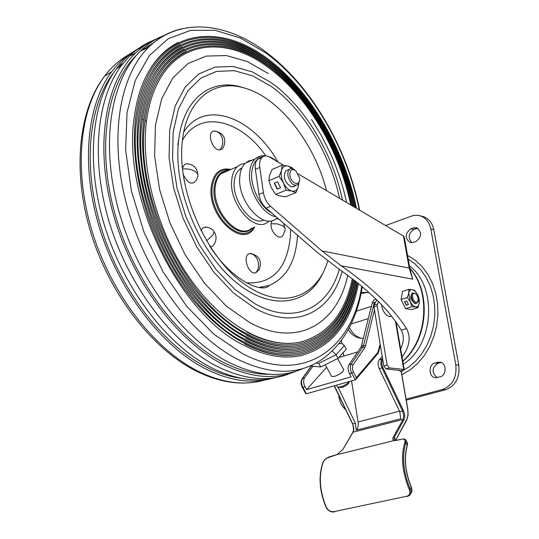 <?xml version="1.0" encoding="UTF-8"?>
<svg xmlns="http://www.w3.org/2000/svg" width="539" height="539" viewBox="0 0 539 539"><rect width="100%" height="100%" fill="white"/><g stroke="black" fill="none" stroke-linecap="round" stroke-linejoin="round"><path stroke-width="0.81" d="M381.565 304.703C382.232 309.42 384.044 313.011 386.995 315.477L389.434 316.582L391.61 316.171M417.422 296.14L415.96 294.024C412.726 292.488 411.823 294.348 413.258 299.596C415.926 303.518 417.584 303.43 418.23 299.347L417.422 296.14M417.981 301.274L416.93 303.127C415.367 303.828 413.858 302.797 412.396 300.028C411.109 296.746 411.176 294.395 412.611 292.98L415.421 293.587M412.045 242.725C407.754 237.881 408.346 233.468 413.817 229.493L417.799 228.246M410.812 228.792L413.46 227.835L416.674 227.734C422.104 232.168 421.855 236.762 415.919 241.512L413.258 242.449L410.159 242.557C404.688 238.171 404.904 233.582 410.812 228.792L413.817 229.493M406.231 400.181L445.571 389.744C455.583 385.809 459.996 377.617 458.804 365.159L433.774 229.648C432.318 222.917 428.828 218.558 423.31 216.563L421.619 216.146M406.062 399.177L442.532 389.481C452.558 385.533 456.978 377.313 455.792 364.822L430.782 228.934C429.334 222.189 425.844 217.817 420.319 215.822L416.519 215.202L412.625 215.688L385.614 225.538M338.687 395.255L338.991 397.209C339.866 402.404 342.036 406.494 345.512 409.478M403.28 364.189C434.178 345.054 437.533 286.27 409.391 265.862M440.255 376.801C446.764 375.42 446.649 363.07 440.141 362.12L434.858 362.996C428.37 364.438 428.545 376.761 435.081 377.657L440.255 376.801M441.158 362.444L437.897 363.333C431.786 367.76 431.523 372.53 437.109 377.65M410.381 271.002L412.726 279.182L409.889 268.665L409.162 268.092L403.502 236.102L404.338 237.349L409.842 268.388M321.904 250.911L409.162 268.092L412.726 279.182L341.214 265.788L321.904 250.911L270.578 206.343L266.125 208.142L317.444 252.542L339.294 269.318C368.622 289.847 389.299 310.134 401.326 330.191C404.21 335.723 403.987 341.955 400.652 348.895M341.214 265.788C371.189 286.761 392.978 307.688 406.595 328.581C411.075 337.508 409.559 346.968 402.04 356.959M266.125 208.142C262.318 204.631 259.933 200.057 258.969 194.411L255.371 169.334C254.799 164.766 255.58 161.41 257.716 159.261L260.95 157.853M270.578 206.343C266.771 202.819 264.386 198.231 263.409 192.571L259.778 167.44C259.198 162.859 259.973 159.497 262.095 157.354C264.211 155.522 266.792 155.468 269.85 157.193L283.561 165.284M298.182 173.915L403.502 236.102M399.035 370.185L399.871 370.482L399.985 371.155L401.198 371.405M411.122 486.926L411.284 486.953C405.207 471.888 403.873 458.103 407.275 445.618L406.965 442L405.907 440.37M411.284 486.953L411.217 487.135C405.045 471.874 403.711 457.887 407.208 445.16L405.752 442.896L404.776 442.566C405.557 439.79 404.459 438.692 401.494 439.272L394.548 440.572C392.742 440.208 392.338 439.042 393.335 437.062L403.044 419.436L353.072 432.177L342.858 449.499L336.888 454.653L327.058 457.988L324.431 460.198L323.137 462.3C318.556 475.95 319.6 490.894 326.27 507.145C328.157 510.487 330.703 511.989 333.911 511.652L406.837 496.23C409.815 495.253 410.61 492.942 409.209 489.311C402.209 472.265 400.733 456.688 404.776 442.566M410.664 493.636C412.2 492.026 412.382 489.857 411.217 487.135L410.118 488.86C411.345 491.689 411.109 493.899 409.411 495.496L407.336 496.52L406.837 496.23M401.73 439.11L401.616 439.137C404.263 438.887 405.564 439.103 405.53 439.777L405.752 442.896C401.784 456.789 403.239 472.11 410.118 488.86L409.209 489.311M382.69 359.183L382.023 358.987L382.562 358.435M382.279 356.724L379.281 359.796L382.023 358.987C380.446 361.117 380.44 364.074 382.003 367.874L379.247 368.663L399.776 411.715L402.559 410.994L382.003 367.874L382.865 367.43L403.415 410.543C404.951 414.134 405.133 417.226 403.954 419.834L394.252 437.473L394.184 440.154L394.932 440.403L336.888 454.653L342.858 449.499M379.247 368.663C377.691 364.869 377.698 361.918 379.281 359.796M399.527 411.183L358.078 421.963C358.583 425.695 357.977 428.431 356.252 430.162L400.767 418.79L399.776 411.715M338.162 387.373L355.376 423.25L356.252 430.162M358.078 421.963L351.556 380.932M361.063 293.519L368.272 292.387M361.305 292.3L369.114 292.63M363.326 338.337C357.034 338.458 352.028 335.541 348.302 329.578M399.076 370.401L385.911 368.851L383.822 365.974L387.143 365.018L389.232 367.901L403.724 369.397L395.458 321.224M343.828 356.084L343.262 352.499M341.854 343.579L341.369 340.486M378.587 301.645L377.374 304.084L377.212 305.876L387.143 365.018M377.212 305.876L373.958 306.927L383.822 365.974M373.958 306.927L374.127 305.135L377.374 304.084M376.774 299.832L374.127 305.135M399.972 371.068L403.111 370.178L404.216 369.666L403.724 369.397M361.851 338.344C356.313 337.016 352.183 333.378 349.447 327.429M312.148 366.116L320.725 366.978L338.047 358.347L346.361 349.029L343.343 344.253L341.234 343.464L338.842 343.747M374.464 309.952L365.516 345.87L364.735 347.702L352.829 365.24L352.378 368.824L353.483 372.254L349.535 373.925L351.138 376.855L306.59 389.643L326.647 367.281M349.535 373.925C347.803 370.313 347.628 367.248 348.989 364.714L351.212 364.061L362.929 346.9L360.732 347.567L348.989 364.714M360.732 347.567L361.386 346.045L363.582 345.378L374.349 302.413L375.467 302.44M376.107 299.179L373.985 299.967L372.334 302.608L361.386 346.045M372.193 303.113L374.349 302.413M305.532 393.187L306.428 393.78L355.599 379.732L356.414 377.617L377.832 352.466L380.177 344.131M312.957 366.197L304.616 377.778C303.188 380.271 303.322 383.276 305.013 386.786L306.59 389.643M349.198 381.7L349.029 382.212C348.538 384.125 346.105 385.911 341.746 387.561L338.094 387.359M337.326 386.739L337.859 387.298L342.656 386.288L346.341 384.253L349.279 381.578M337.636 358.55L343.619 369.498C343.653 371.708 340.668 374.012 334.652 376.404L331.701 376.491L331.498 376.121M338.687 357.626L357.768 351.893M332.206 351.017L336.073 354.736L338.047 358.347M344.414 345.459L336.073 354.736L318.751 363.38L320.725 366.978M408.751 293.203L407.363 297.488L410.28 301.874L408.751 293.203C409.31 290.615 410.55 289.436 412.476 289.672L414.801 290.406L417.685 294.752L419.221 303.356L419.281 299.509L417.685 294.752L415.252 291.276L412.867 289.766L408.845 289.355L408.751 293.203M417.853 307.641L419.221 303.356C418.688 305.95 417.462 307.149 415.535 306.954L417.853 307.641L411.56 309.622L405.584 308.672L401.063 299.516L402.572 291.404L408.845 289.355M410.28 301.874L411.89 306.678L415.535 306.954L412.739 305.37L410.28 301.874M416.121 303.39L414.942 303.619C410.435 299.839 409.667 296.288 412.645 292.96M407.363 297.488L401.063 299.516M404.668 301.544L406.433 305.114L408.447 304.468M404.445 301.618L406.258 305.276L408.495 304.569L406.682 300.897L404.445 301.618M411.89 306.678L405.584 308.672M353.227 279.411C346.132 313.711 329.12 334.955 302.204 343.141C285.441 347.338 267.014 344.219 246.916 333.769C186.157 304.313 133.126 194.464 145.106 120.642C146.884 107.241 150.186 95.396 155.01 85.115C162.758 69.012 173.187 57.767 186.299 51.38M146.527 120.931C148.286 107.685 151.54 95.996 156.283 85.856C177.553 39.933 225.942 36.086 267.479 66.89C306.9 95.14 339.523 150.186 350.68 204.914M354.541 280.428C347.419 315.854 329.983 337.771 302.231 346.166C285.246 350.37 266.583 347.204 246.229 336.673C184.277 306.792 130.135 194.68 142.451 119.469C144.263 105.981 147.585 94.049 152.422 83.673C160.312 67.186 170.944 55.679 184.325 49.137M143.879 119.759C145.671 106.432 148.946 94.648 153.709 84.414C175.377 37.346 224.864 33.465 267.216 64.936C307.392 93.779 340.574 149.882 351.873 205.622M355.848 281.459C348.699 318.01 330.831 340.587 302.244 349.191C285.043 353.395 266.145 350.195 245.548 339.57C182.391 309.278 127.123 194.896 139.796 118.297C141.636 104.728 144.978 92.708 149.829 82.245C157.86 65.367 168.7 53.583 182.35 46.886M141.231 118.587C143.044 105.172 146.338 93.308 151.115 82.972C173.194 34.759 223.779 30.838 266.953 62.989C307.884 92.425 341.625 149.572 353.065 206.322M357.141 282.483C349.979 320.166 331.68 343.41 302.244 352.223C284.828 356.427 265.7 353.18 244.861 342.481C180.498 311.778 124.111 195.111 137.135 117.118C139.001 103.481 142.363 91.381 147.228 80.823C155.4 63.555 166.45 51.495 180.376 44.643M138.57 117.408C140.41 103.926 143.724 91.974 148.521 81.551C170.998 32.172 222.695 28.217 266.697 61.042C308.375 91.078 342.663 149.269 354.244 207.023M358.435 283.521C351.246 322.335 332.509 346.247 302.224 355.255C284.599 359.459 265.249 356.171 244.174 345.391C178.604 314.284 121.08 195.327 134.467 115.939C136.36 102.235 139.736 90.06 144.607 79.422C152.928 61.756 164.186 49.413 178.389 42.406M135.902 116.229C137.775 102.673 141.11 90.646 145.907 80.143C168.795 29.584 221.617 25.596 266.434 59.101C308.867 89.73 343.7 148.959 355.43 207.717M339.267 269.305C328.608 308.268 293.728 325.745 254.758 303.639L234.768 289.315L215.876 269.338L199.275 244.76L186.022 217.028L176.954 187.855L172.595 159.039L173.113 132.311L178.355 109.195L187.835 90.869L200.858 78.128L216.577 71.384L234.088 70.676L252.461 75.756L270.841 86.146C302.905 108.73 329.969 153.541 339.563 198.352M311.576 119.53L321.891 136.448L330.831 154.403C337.838 170.081 343.08 186.103 346.564 202.489M347.722 275.274C337.737 323.912 296.874 348.592 249.577 322.463L226.454 306.219L204.557 283.319L185.301 255.008L169.96 222.971L159.531 189.25L154.626 155.973L155.434 125.21L161.713 98.725L172.878 77.865L188.064 63.521L206.262 56.083L226.407 55.557L247.435 61.594L268.375 73.6M352.297 278.703C345.317 312.566 328.608 333.54 302.17 341.638C285.522 345.822 267.216 342.723 247.253 332.327M353.618 279.714C346.611 314.709 329.47 336.356 302.204 344.657C285.333 348.854 266.792 345.708 246.572 335.218M354.925 280.731C347.898 316.851 330.326 339.172 302.224 347.682C285.131 351.879 266.354 348.693 245.892 338.121M356.225 281.756C349.171 319.007 331.175 341.995 302.224 350.707C284.922 354.911 265.916 351.684 245.205 341.025M357.512 282.78C350.444 321.17 332.011 344.819 302.217 353.739C284.7 357.943 265.471 354.675 244.517 343.936M303.289 368.413C281.782 378.075 257.096 376.128 229.237 362.579C183.139 339.368 137.378 278.05 118.796 210.904C100.16 143.718 110.623 80.203 140.362 51.111C147.969 43.625 156.431 38.195 165.763 34.813M269.655 374.315C255.109 374.544 239.821 370.643 223.779 362.606C178.119 339.698 132.924 279.189 114.686 212.932C96.393 146.642 106.917 83.936 136.502 55.194L136.785 54.911M296.551 371.021C275.213 380.049 250.898 377.954 223.604 364.728C177.385 341.611 131.597 280.415 113.082 213.336C94.507 146.217 105.125 82.703 135.019 53.563C143.307 45.444 152.577 39.731 162.845 36.423M291.161 373.035C269.736 382.09 245.353 380.029 217.999 366.864C174.063 344.947 130.35 289.005 110.354 225.706C90.357 162.38 96.09 99.378 121.262 65.758L129.71 55.995C136.697 49.15 144.412 44.009 152.854 40.56M276.763 377.347C257.298 382.623 235.88 379.591 212.501 368.252C168.66 346.489 125.129 290.919 105.273 227.984C85.425 165.022 91.239 102.322 116.431 68.79C124.933 57.498 134.939 49.332 146.44 44.292M241.425 378.297C230.335 376.923 218.942 373.332 207.232 367.524C164.004 346.119 121.214 291.511 101.797 229.702C82.373 167.865 88.255 106.25 113.203 73.257L113.385 73.142M271.205 378.614C251.747 383.876 230.362 380.878 207.043 369.626C163.297 348.026 119.941 292.812 100.234 230.241C80.52 167.642 86.429 105.24 111.627 71.795C120.446 60.132 130.849 51.805 142.835 46.812M151.365 43.881L152.726 43.524M133.012 54.479L135.895 52.707M144.108 48.638L149.04 46.805M134.258 53.907L135.788 52.809M147.693 46.125L151.446 44.616M141.75 50.477L154.087 42.413M147.08 48.038L150.738 45.236M271.09 223.746C270.133 232.646 280.731 241.789 283.379 234.445L284.915 230.524C285.636 228.839 284.868 227.263 282.611 225.78L277.302 223.894L271.09 223.746L271.885 220.66M219.973 149.889L222.236 148.993L223.685 146.736C226.461 138.28 223.584 133.066 215.054 131.092C218.457 131.684 220.842 134.049 222.203 138.179C223.335 142.747 222.587 146.648 219.973 149.889C212.272 150.812 206.262 131.839 214.003 131.098L215.054 131.092L214.003 131.098M215.479 131.118L214.509 131.051M188.252 163.843L186.669 163.795C184.338 164.22 182.957 165.978 182.526 169.064C187.127 168.498 191.23 169.239 194.842 171.294C197.672 173.167 198.574 175.141 197.564 177.21L196.62 179.77C192.268 185.659 187.734 183.752 183.017 174.05M210.345 246.97L212.912 245.986L214.61 243.453C216.584 239.525 216.476 235.705 214.293 231.999M206.733 227.135L203.392 227.647L202.145 228.779L201.074 230.887M255.681 272.909L258.989 269.972C262.345 261.159 259.522 255.675 250.507 253.505L250.062 253.552C241.883 254.28 247.805 274.762 255.681 272.909C258.39 269.844 259.171 265.97 258.013 261.294C256.49 256.759 253.835 254.179 250.062 253.552M251.693 253.613L250.507 253.505M262.857 156.761C256.449 158.035 252.744 163.277 251.747 172.487C250.285 186.952 260.169 206.963 271.676 212.952M252.548 159.995L248.728 160.925L245.42 163.108C242.254 166.106 240.394 170.58 239.835 176.536C236.796 200.865 263.8 231.009 276.561 218.282M229.843 169.906C219.966 168.801 214.098 174.528 212.251 187.094C208.398 215.236 241.95 247.084 253.62 227.357M326.54 190.665C314.015 141.568 277.787 95.915 242.355 87.473C213.033 79.496 186.534 100.429 182.357 140.861C176.59 188.293 204.497 254.037 241.957 282.295C279.458 311.104 316.521 299.057 327.746 260.95M245.818 88.443L239.868 86.651C209.853 78.62 183.024 99.648 178.598 140.942C173.012 186.555 197.995 249.752 233.892 280.509C269.736 311.63 307.742 305.93 322.733 273.354M268.988 221.01L268.429 221.502C255.601 234.216 228.63 204.261 231.75 180.013C232.329 174.077 234.202 169.61 237.382 166.618L240.933 164.334L245.05 163.458M263.78 220.074C251.518 226.548 231.965 200.427 234.249 181.589C234.795 174.953 237.396 170.358 242.045 167.811M222.944 172.271L224.069 172.433M299.462 177.776C301.099 186.811 291.047 184.345 289.888 175.337C289.773 169.684 291.794 168.208 295.945 170.924L299.462 177.776M299.408 180.936L297.858 184.722C293.465 186.373 290.137 183.314 287.873 175.559L287.934 171.874L289.268 169.354C290.844 168.087 292.724 168.35 294.914 170.135M294.22 186.218L291.242 186.871C284.754 182.586 282.887 177.257 285.643 170.883L289.268 169.354M298.687 183.658L298.303 186.602C297.225 190.186 295.082 191.668 291.875 191.062C288.608 190.112 285.798 187.404 283.453 182.937C281.284 178.348 280.657 174.158 281.567 170.371C282.705 166.814 284.875 165.379 288.082 166.073L292.475 168.727M282.227 165.156L281.567 170.371L279.101 176.394L283.453 182.937L286 190.227L291.875 191.062L295.904 192.618L285.65 196.782L279.808 195.98L275.719 194.444L271.393 187.943L268.853 180.7L269.561 175.451L272.033 169.495L282.227 165.156L288.082 166.073L292.104 167.737L293.075 168.943M295.904 192.618L298.303 186.602L298.855 183.321M279.101 176.394L268.853 180.7M280.57 187.74L277.585 181.764L274.243 183.159L277.221 189.128L280.57 187.74M286 190.227L275.719 194.444M295.999 185.49L293.337 186.763M274.486 183.058L277.437 188.973L280.543 187.693M407.531 255.358L415.178 260.155L422.024 266.542L427.858 274.344L432.494 283.366L435.775 293.337L437.594 303.976L437.884 314.958L436.624 325.954L433.861 336.619L429.664 346.638L424.18 355.7L417.577 363.535L410.064 369.929L401.872 374.693M401.339 371.546L408.879 366.958L415.791 360.928L421.869 353.604L426.942 345.189L430.856 335.912L433.491 326.048L434.778 315.867L434.677 305.66L433.194 295.736L430.385 286.35L426.342 277.78L421.188 270.248L415.077 263.948L408.185 259.043M413.46 227.835L416.465 228.543M430.782 228.934L433.774 229.648M455.792 364.822L458.804 365.159M442.532 389.481L445.571 389.744M437.634 362.215L440.666 362.558M434.858 362.996L437.897 363.333M402.748 361.103C427.905 339.503 431.005 290.501 409.074 267.587M406.595 328.581L401.326 330.191M263.409 192.571L258.969 194.411M255.371 169.334L259.778 167.44M407.767 409.808L401.178 371.27M395.767 440.046L406.716 420.049L407.969 415.124L407.747 409.694M395.552 440.451L406.729 419.47M395.323 440.444L395.673 439.662L394.252 437.473L393.335 437.062M382.751 359.574C381.464 361.534 381.497 364.148 382.865 367.43M334.443 385.803L352.735 423.93L355.376 423.25M403.954 419.834L403.044 419.436L403.738 415.549L402.559 410.994L403.415 410.543M352.735 423.93L353.853 428.37L353.638 430.749L352.904 432.265L353.618 429.132L352.735 423.93M395.053 440.417L396.92 440.39M397.149 440.222L401.494 439.272M334.402 511.929L333.911 511.652M337.023 454.586L330.09 456.594C326.89 457.49 324.505 459.437 322.935 462.415C318.327 476.065 319.344 490.975 326.001 507.138C327.981 510.716 330.751 512.319 334.301 511.949M342.575 449.937L352.796 432.44M352.519 423.769L334.187 385.877M389.232 367.901L385.911 368.851M355.356 379.854L351.765 373.278C350.033 369.666 349.851 366.594 351.212 364.061L353.038 364.883M364.735 347.702L362.929 346.9L363.582 345.378L365.516 345.87M377.933 353.469L378.701 351.839L378.519 351.01M356.07 379.18L377.596 353.874L377.832 352.466M353.483 372.254L356.414 377.617M311.811 365.503L302.507 378.398C301.079 380.891 301.207 383.889 302.898 387.4L302.298 387.339M305.013 386.786L302.898 387.4L306.428 393.78M304.616 377.778L301.981 378.897M318.751 363.38L315.948 363.111M145.106 120.642L146.5 121.14C140.113 169.475 158.298 234.91 191.978 281.291C225.673 327.752 270.005 350.04 302.17 341.638M142.451 119.469L143.852 119.975C137.283 169.131 155.744 235.765 190.004 283.029C224.285 330.36 269.426 353.119 302.204 344.657M342.13 271.279C331.404 312.169 295.19 330.953 254.435 307.964L233.67 293.155L214.044 272.431L196.782 246.909L183.004 218.1L173.592 187.781L169.084 157.853L169.664 130.115L175.141 106.149L185.025 87.19L198.574 74.045L214.899 67.119L233.057 66.459L252.09 71.781L271.104 82.588C304.602 106.264 332.738 153.278 342.433 200.05M361.696 286.202C352.6 349.056 302.891 385.493 242.267 353.51L213.835 334.153L186.811 306.415L163.021 271.804L144.115 232.471L131.401 191.008L125.641 150.199L127.029 112.651L135.195 80.58L149.296 55.625L168.195 38.761L190.577 30.366L215.101 30.299L240.495 38.04L265.592 52.782C310.464 85.364 347.076 147.969 359.27 209.988M362.289 286.701C357.404 317.895 344.852 341.483 324.633 357.465C301.186 375.205 272.208 375.831 237.692 359.351C191.763 336.006 146.049 274.513 127.372 207.266C108.635 139.978 118.87 76.45 148.38 47.445C158.419 37.575 169.859 31.302 182.701 28.628M264.332 380.11C244.571 385.85 222.796 383.034 198.999 371.654C155.394 350.289 112.307 295.608 92.809 233.569C73.311 171.503 79.334 109.545 104.553 76.228C111.607 66.897 119.732 59.688 128.929 54.607M119.341 65.94L123.249 63.178M145.921 47.91L148.508 47.317M205.325 227.034C208.916 227.162 211.787 228.644 213.943 231.487L213.087 234.916L206.545 240.859M260.788 155.946L255.163 158.85C252.023 161.848 250.184 166.335 249.651 172.318C247.684 190.159 262.5 214.859 276.15 216.819M230.914 169.441C219.925 167.292 213.363 173.073 211.234 186.79C207.124 216.88 243.729 249.712 254.725 226.919M290.602 229.318L290.427 235.684C287.287 268.59 272.572 284.302 246.296 282.813M182.411 140.376C199.235 109.195 240.502 119.22 265.815 155.818M177.796 144.695L178.382 143.01M183.698 132.176C204.409 98.61 252.71 116.882 277.962 161.983M297.488 235.273L297.42 236.574C295.635 261.833 286.209 278.117 269.156 285.434L258.983 287.496M252.158 227.936C239.525 242.658 210.756 212.433 214.199 187.255C215.634 176.516 220.39 170.937 228.455 170.519M228.179 170.634L220.977 173.78C217.763 176.779 215.849 181.225 215.236 187.121C211.955 211.194 238.858 240.751 251.828 228.064M237.382 166.618L220.977 173.78L224.244 171.597L228.071 170.681M224.635 171.436L225.747 171.698M178.658 140.457L178.153 141.252M261.462 287.732L262.641 287.058M356.319 311.212L371.384 306.334M411.83 293.229L412.611 292.98M351.145 324.013L368.305 318.562M415.299 303.646L416.088 303.396M410.159 242.557L410.819 242.698M420.319 215.822L423.31 216.563M435.081 377.657L436.058 377.751M409.802 268.152C431.665 291.612 428.094 340.055 402.795 361.366M257.716 159.261L262.095 157.354M407.861 409.721L401.299 371.337M407.868 409.748L408.097 415.293L406.824 419.847M407.437 442.863L407.329 445.43M411.297 487L411.836 491.581M396.037 322.032L404.196 369.525M339.119 343.41L340.048 343.471M378.782 351.495L380.332 345.061M305.68 393.457L302.339 387.413C300.661 384.071 300.634 381.107 302.251 378.526L311.744 365.375M337.535 387.123L336.491 385.223M331.701 376.491L325.246 364.728M155.01 85.115C176.442 40.405 222.917 35.17 264.137 63.272C305.586 91.522 339.974 148.414 351.751 205.548M152.422 83.673C174.252 37.885 221.731 32.556 263.76 61.237C306.004 90.06 341.005 148.036 352.944 206.248M149.829 82.245C172.049 35.365 220.539 29.941 263.369 59.196C306.428 88.598 342.029 147.673 354.13 206.949M147.228 80.823C169.839 32.852 219.339 27.327 262.971 57.154C306.839 87.129 343.053 147.302 355.309 207.65M144.614 79.422C167.616 30.339 218.133 24.713 262.567 55.113C307.25 85.661 344.071 146.925 356.488 208.344M359.668 210.223C347.271 147.477 310.437 84.502 264.831 51.272M249.362 382.778C232.774 384.139 215.351 380.386 197.112 371.526C153.238 350.02 110.535 295.743 91.28 234.081C72.058 172.433 78.243 110.232 104.553 76.228L111.627 71.795M116.431 68.79L121.262 65.758M135.019 53.563L129.71 55.995M264.703 51.178C225.497 22.187 179.487 17.228 148.38 47.445L140.362 51.111M135.875 116.451C128.76 168.08 148.003 238.319 184.042 288.237C220.101 338.236 267.634 362.343 302.217 353.739M138.543 117.623C131.61 168.438 150.597 237.47 186.036 286.499C221.495 335.602 268.24 359.27 302.224 350.707M141.198 118.802C134.454 168.788 153.17 236.621 188.023 284.76C222.897 332.987 268.84 356.191 302.224 347.682M241.688 168.606L239.269 169.657M285.07 228.536L283.453 223.139M279.034 219.312L276.264 218.524M186.669 163.795C193.494 164.247 197.22 167.892 197.86 174.73M276.81 161.296C268.718 154.767 261.509 153.952 255.163 158.85M255.169 158.85L245.42 163.108M178.47 142.114L177.904 143.549M209.482 245.663C232.592 282.207 263.45 293.56 269.15 285.434L258.828 287.469M239.868 86.651L242.355 87.473"/></g></svg>

